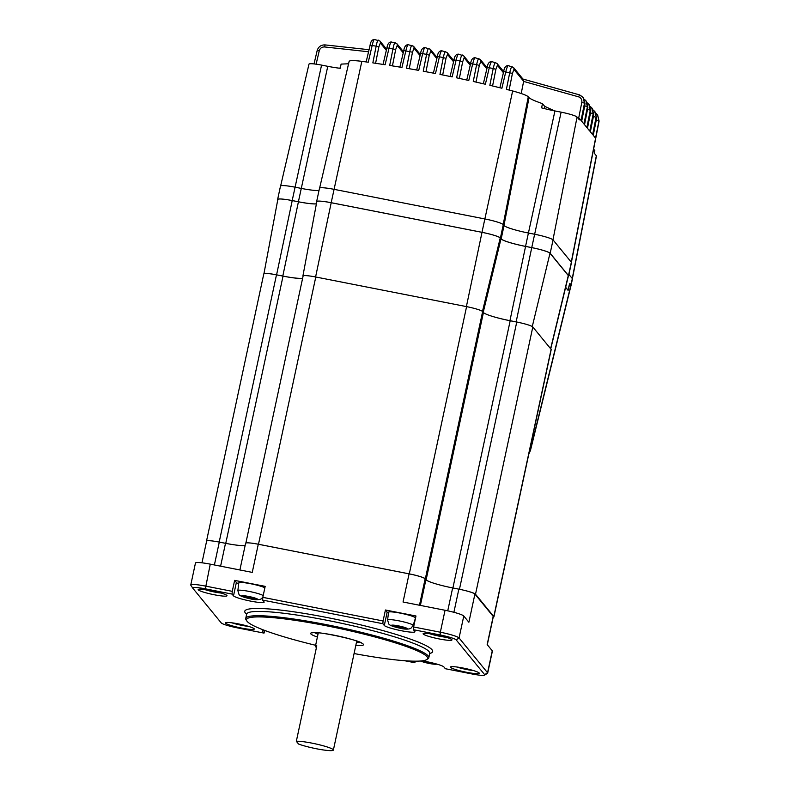 <?xml version="1.0" encoding="UTF-8"?>
<svg xmlns="http://www.w3.org/2000/svg" width="790" height="790" viewBox="0 0 790 790"><rect width="100%" height="100%" fill="white"/><g stroke="black" fill="none" stroke-linecap="round" stroke-linejoin="round"><path stroke-width="1.19" d="M308.041 275.789A14.743 1.728 -167.9 0 0 302.906 276.016L316.81 201.628A16.738 1.965 12.1 0 1 331.207 202.724L482.009 232.339A16.738 1.965 12.1 0 1 500.228 237.948L500.988 238.866A22.574 2.647 -167.9 0 0 525.567 246.421L531.769 247.635A16.738 1.965 12.1 0 1 549.998 253.234L568.296 275.572A16.738 1.965 12.1 0 1 568.415 275.888L550.739 348.864M569.817 283.353L571.002 284.795M565.61 287.442L568.129 290.335M568.237 289.881L569.6 284.281M528.885 453.677A9.826 9.658 140.7 0 0 530.228 450.577L528.727 454.398M302.619 278.278A24.569 2.884 12.1 0 1 282.8 276.056L276.589 274.831A14.743 1.728 -167.9 0 0 265.401 273.439M263.949 273.686L277.823 199.475A16.738 1.965 12.1 0 1 292.221 200.571L298.423 201.796A22.574 2.647 -167.9 0 0 316.395 203.869M521.588 323.09A14.743 1.728 -167.9 0 0 516.146 321.895L509.945 320.671A24.569 2.884 12.1 0 1 492.348 316.365M246.105 596.302L256.207 599.284L253.323 598.998L243.221 596.015L246.105 596.302M263.188 595.63A13.075 1.531 -167.9 0 0 249.472 591.483A13.075 1.531 -167.9 0 0 237.859 590.564L238.817 582.852A13.766 1.61 12.1 0 1 249.956 583.603A13.766 1.61 12.1 0 1 264.867 587.8M245.868 543.036L303.103 276.026A14.743 1.728 12.1 0 1 315.783 277.004L466.584 306.629A14.743 1.728 12.1 0 1 482.631 311.556L483.431 312.524A24.569 2.884 -167.9 0 0 510.182 320.75L516.749 322.034A14.743 1.728 12.1 0 1 532.806 326.971L551.104 349.308A14.743 1.728 12.1 0 1 551.203 349.585L493.908 616.842A14.743 1.728 -167.9 0 0 493.809 616.565L475.511 594.228A14.743 1.728 -167.9 0 0 464.293 590.347M435.053 583.622A24.569 2.884 12.1 0 1 426.136 579.781L425.336 578.813A14.743 1.728 -167.9 0 0 409.289 573.876L258.488 544.261A14.743 1.728 -167.9 0 0 250.746 543.046M493.197 617.197A14.743 1.728 -167.9 0 0 493.908 616.842M208.106 540.696A14.743 1.728 -167.9 0 0 206.506 541.12A14.743 1.728 -167.9 0 0 206.565 541.357M206.506 541.12L263.801 273.873A14.743 1.728 12.1 0 1 276.48 274.841L283.037 276.125A24.569 2.884 -167.9 0 0 302.6 278.386M325.115 44.911L369.029 49.711L325.115 44.911L324.572 46.946C321.866 46.906 320.098 48.18 319.269 50.758L316.119 64.178M338.673 68.118L340.263 68.039M280.647 185.877L308.989 64.138A14.635 1.718 12.1 0 1 321.57 65.106L327.771 66.32A24.688 2.893 -167.9 0 0 340.204 68.296L341.112 64.099L348.568 63.773M349.15 61.294L319.634 188.02M349.249 61.551C349.081 60.366 353.278 60.297 361.84 61.334L368.239 62.232L372.149 45.563L370.046 45.395C370.648 41.514 372.09 39.54 374.361 39.5L379.852 40.971L386.616 49.227M370.056 45.455L366.145 61.936M374.48 39.579C373.877 39.352 373.097 41.357 372.149 45.563L376.168 46.136C377.018 41.9 377.738 39.895 378.331 40.122M503.2 224.528L528.283 96.726C526.466 95.225 521.252 93.309 512.651 90.959L506.4 89.369L509.748 72.601C510.745 68.394 511.555 66.4 512.177 66.627M503.734 71.485L512.424 73.421L513.925 69.411A2.459 2.419 -39.3 0 0 513.441 67.436L508.405 65.669C507.782 65.442 506.923 67.427 505.827 71.604L501.907 88.243L489.849 85.3L493.207 68.503L495.883 69.323L492.575 85.952M487.203 67.456L487.193 67.397C487.746 63.467 489.267 61.521 491.745 61.561L491.854 61.63C491.232 61.403 490.383 63.378 489.306 67.565L485.376 84.244L473.269 81.459L476.617 64.632L479.293 65.452L475.985 82.071M470.633 63.644L470.613 63.585C471.176 59.665 472.687 57.709 475.136 57.739L475.244 57.808C474.622 57.581 473.783 59.566 472.726 63.753L468.786 80.462L456.63 77.825L459.987 60.988L462.663 61.808L459.355 78.408M437.314 56.683L437.305 56.633C437.867 52.733 439.359 50.777 441.758 50.767L441.867 50.837C441.255 50.619 440.435 52.604 439.418 56.801L443.309 57.561L439.961 74.408L452.156 76.887L456.097 60.168L459.987 60.988C460.935 56.771 461.706 54.777 462.318 55.004M420.576 53.542L420.566 53.493C421.159 49.592 422.63 47.627 424.981 47.617L425.099 47.686C424.487 47.469 423.677 49.454 422.68 53.661L426.59 54.372L423.243 71.209L435.478 73.529L439.418 56.801L437.305 56.623L433.414 73.134M416.676 70.014L420.566 53.493L422.68 53.661L418.74 70.379L406.485 68.216L409.822 51.399C410.711 47.173 411.462 45.178 412.064 45.395M408.282 44.763C407.67 44.536 406.87 46.531 405.892 50.738L401.962 67.446L389.687 65.442L393.015 48.654C393.884 44.428 394.625 42.423 395.217 42.65M391.406 42.058C390.803 41.831 390.013 43.825 389.045 48.042L385.125 64.731L372.841 62.884L376.168 46.136L378.835 46.956L375.596 63.289M379.852 40.971A2.459 2.419 -39.3 0 1 380.346 42.956L378.835 46.956M593.606 149.122L594.811 150.584L594.287 153.24L596.341 155.749A14.892 1.748 12.1 0 1 596.45 156.025L572.394 278.682M578.636 118.391L581.825 102.335C582.141 99.659 581.055 97.822 578.557 96.834L579.583 94.909L522.19 78.852M571.407 262.329L599.106 121.097L597.517 114.896L598.998 120.85L571.269 262.142M597.645 115.054L596.104 113.572L597.645 115.044L598.998 120.85M595.097 111.943L596.578 117.967L595.097 111.943L593.211 110.037L594.613 111.341L596.588 117.898L593.221 135.297L595.542 138.131L598.978 120.821L596.302 120.001L596.401 119.004M528.283 96.726L529.033 97.644C530.347 98.977 534.83 100.992 542.493 103.658L541.585 107.855A24.688 2.893 -167.9 0 0 554.926 110.946L561.127 112.16A14.635 1.718 12.1 0 1 577.065 117.058L579.376 119.883L579.613 118.688L581.065 120.455L584.501 103.154L585.005 103.767L583.514 97.802L584.995 103.836M581.657 121.176L585.005 103.767L581.638 121.156L583.958 123.991L587.405 106.69L587.898 107.302L586.417 101.337L587.888 107.371M587.711 108.398L584.531 124.692L586.851 127.526L590.298 110.225L590.792 110.827L589.31 104.873L590.782 110.906M587.454 128.247L590.792 110.827L587.424 128.227L589.745 131.061L593.191 113.75L593.695 114.362L592.204 108.408L593.675 114.441M590.347 131.782L593.695 114.362L590.327 131.762L592.648 134.596L596.085 117.285L593.409 116.466L593.507 115.468M542.493 103.658L544.665 106.314L554.491 110.857M579.613 118.688A1338.566 1315.232 -39.3 0 0 577.994 118.194M513.925 69.411L523.651 81.281L521.212 93.516M483.342 83.77L487.193 67.397L493.207 68.503C494.185 64.296 494.984 62.301 495.597 62.529M491.745 61.561L496.89 63.328A2.459 2.419 -39.3 0 1 497.384 65.313L495.883 69.323M466.752 80.007L470.613 63.585L476.617 64.632C477.585 60.415 478.375 58.43 478.977 58.648M480.31 59.477A2.459 2.419 -39.3 0 1 480.794 61.452L479.293 65.452M454.003 60.05L456.097 60.168C457.134 55.971 457.963 53.987 458.585 54.214L463.671 55.823A2.459 2.419 -39.3 0 1 464.165 57.808L462.663 61.808M447.002 52.416A2.459 2.419 -39.3 0 1 447.486 54.392L445.985 58.391L443.309 57.561C444.237 53.345 445.007 51.35 445.609 51.577M430.283 49.217A2.459 2.419 -39.3 0 1 430.767 51.192L429.266 55.191L426.59 54.372C427.499 50.145 428.249 48.151 428.851 48.378M403.789 50.619L403.779 50.57C404.362 46.689 405.823 44.724 408.163 44.684L413.506 46.245A2.459 2.419 -39.3 0 1 414 48.22L412.499 52.219L409.23 68.691M399.888 67.101L403.779 50.57L412.499 52.219M396.708 43.499A2.459 2.419 -39.3 0 1 397.192 45.474L395.691 49.474L392.433 65.886M386.952 47.923L386.932 47.874C387.554 43.954 389.006 41.998 391.287 41.979L396.699 43.489L403.493 51.785M386.932 47.864L395.691 49.474M523.651 81.281L523.276 79.444L513.431 67.427M583.514 97.802L579.554 94.879L583.03 97.21L584.501 103.154L581.825 102.335M584.531 99.441L585.923 100.745L587.405 106.69L584.728 105.86L584.817 104.863M587.424 102.977L589.31 104.873M587.424 102.967L588.827 104.28L590.298 110.225L587.622 109.395M591.72 107.815L590.318 106.502L591.72 107.815L593.191 113.75L590.515 112.931L590.604 111.933M221.239 593.073A12.284 1.442 12.1 0 1 204.511 589.478M419.47 605.239L425.139 578.793A14.743 1.728 12.1 0 0 409.092 573.856L258.291 544.241L252.257 572.394L210.258 564.149A17.202 2.014 12.1 0 0 195.466 563.013L190.765 584.965A17.202 2.014 -167.9 0 0 190.834 585.222A17.202 2.014 -167.9 0 0 190.884 585.291M388.463 612.951A15.731 1.847 -167.9 0 1 387.169 612.112L385.431 609.999L415.975 615.993L413.614 626.974L440.336 632.217L440.119 634.962L413.397 629.709L413.614 626.974M385.431 609.999L383.071 620.97L262.823 597.349L265.173 586.368L234.63 580.374L232.28 591.345L205.558 586.101A17.202 2.014 -167.9 0 0 190.765 584.965M425.139 578.793L425.899 579.712A24.569 2.884 -167.9 0 0 452.65 587.928L458.852 589.152A14.743 1.728 12.1 0 1 474.909 594.08L468.875 622.244L463.779 616.022A17.202 2.014 12.1 0 0 445.047 610.265L403.048 602.019L409.092 573.856M413.397 629.709L414.839 631.477A15.731 1.847 12.1 0 1 414.947 631.773A15.731 1.847 12.1 0 1 400.303 630.519A15.731 1.847 12.1 0 1 384.305 625.473L382.854 623.715L383.071 620.97M434.233 663.383L434.816 663.936L431.923 663.649L422.018 660.855A15.731 1.847 12.1 0 1 443.911 666.957L445.363 668.725L472.084 673.979A14.743 1.728 -167.9 0 0 484.616 675.124A14.743 1.728 -167.9 0 0 484.665 674.67L456.176 639.89A14.743 1.728 -167.9 0 0 440.119 634.962M484.616 675.124L487.509 673.278A17.202 2.014 -167.9 0 0 487.677 673.07A17.202 2.014 -167.9 0 0 487.558 672.754L459.069 637.974A17.202 2.014 -167.9 0 0 440.336 632.217L445.047 610.265M487.302 644.729L493.306 616.694A14.743 1.728 12.1 0 0 493.207 616.417L474.909 594.08M487.677 673.07L492.387 651.118A17.202 2.014 12.1 0 0 492.269 650.792L487.173 644.581L493.207 616.417M239.893 569.965L245.611 543.263A14.743 1.728 12.1 0 1 258.291 544.241M201.973 562.806L206.615 541.12A14.743 1.728 12.1 0 1 219.294 542.088L225.506 543.313A24.569 2.884 -167.9 0 0 245.117 545.564M265.134 630.588A15.731 1.847 12.1 0 0 262.468 631.042A15.731 1.847 12.1 0 0 262.576 631.338L264.028 633.106L264.926 630.588M413.535 661.151L414.819 662.721L415.431 661.171M414.819 662.721L404.539 660.707M264.028 633.106L237.296 627.852A14.743 1.728 -167.9 0 1 221.249 622.925L192.75 588.145A14.743 1.728 -167.9 0 1 192.711 588.086L190.834 585.222M232.28 591.345L232.053 594.09L205.331 588.836A14.743 1.728 -167.9 0 0 192.711 588.086M238.698 583.77A15.731 1.847 -167.9 0 1 236.368 582.487L234.63 580.374M237.859 590.564L238.995 594.436C239.617 596.065 245.117 597.665 249.472 598.613C254.578 599.975 258.449 600.084 261.105 598.958L262.823 597.349L262.596 600.084L264.048 601.852A15.731 1.847 12.1 0 1 264.156 602.148A15.731 1.847 12.1 0 1 249.512 600.894A15.731 1.847 12.1 0 1 233.504 595.857L232.053 594.09M262.596 600.084L382.854 623.715M479.155 672.971A14.743 1.728 12.1 0 1 479.194 673.031A14.743 1.728 12.1 0 1 466.377 672.241A14.743 1.728 12.1 0 1 450.517 667.352A14.743 1.728 12.1 0 1 450.567 666.888A14.743 1.728 12.1 0 1 464.994 668.429A14.743 1.728 12.1 0 1 479.155 672.971M254.202 628.781A14.743 1.728 12.1 0 1 254.242 628.84A14.743 1.728 12.1 0 1 241.424 628.05A14.743 1.728 12.1 0 1 225.565 623.162A14.743 1.728 12.1 0 1 225.604 622.698A14.743 1.728 12.1 0 1 240.042 624.238A14.743 1.728 12.1 0 1 254.202 628.781M226.898 595.462A14.743 1.728 12.1 0 1 226.937 595.522A14.743 1.728 12.1 0 1 214.12 594.732A14.743 1.728 12.1 0 1 198.27 589.844A14.743 1.728 12.1 0 1 198.31 589.38A14.743 1.728 12.1 0 1 212.747 590.92A14.743 1.728 12.1 0 1 226.898 595.462M451.85 639.653A14.743 1.728 12.1 0 1 451.9 639.712A14.743 1.728 12.1 0 1 439.072 638.922A14.743 1.728 12.1 0 1 423.223 634.034A14.743 1.728 12.1 0 1 423.262 633.57A14.743 1.728 12.1 0 1 437.7 635.111A14.743 1.728 12.1 0 1 451.85 639.653M473.496 670.582A12.284 1.442 12.1 0 1 456.768 666.987M248.544 626.391A12.284 1.442 12.1 0 1 231.816 622.796M446.192 637.263A12.284 1.442 12.1 0 1 429.464 633.669M354.068 653.537A92.647 10.853 -167.9 0 0 426.758 659.581L427.913 658.84A93.625 10.971 -167.9 0 0 428.822 657.715A93.625 10.971 -167.9 0 0 428.18 655.947A93.625 10.971 -167.9 0 0 332.896 625.957A93.625 10.971 -167.9 0 0 245.73 618.461A93.625 10.971 -167.9 0 0 246.095 619.864L246.855 621.009A92.647 10.853 -167.9 0 0 247.122 621.375A92.647 10.853 -167.9 0 0 315.625 645.292M426.758 659.581A92.647 10.853 -167.9 0 0 427.025 656.717A92.647 10.853 -167.9 0 0 327.396 625.966A92.647 10.853 -167.9 0 0 246.855 621.009M296.329 741.297L298.571 744.032A19.661 2.301 -167.9 0 0 315.19 748.515A19.661 2.301 -167.9 0 0 333.38 750.065A19.661 2.301 -167.9 0 0 313.116 743.37A19.661 2.301 -167.9 0 0 296.329 741.297L316.79 645.845A19.661 2.301 -167.9 0 0 315.398 646.378A19.661 2.301 -167.9 0 0 315.526 646.743A19.661 2.301 -167.9 0 0 316.454 647.435M395.839 625.72L405.942 628.702L392.956 625.433L395.839 625.72M388.552 612.27A13.766 1.61 12.1 0 1 401.3 613.336A13.766 1.61 12.1 0 1 415.372 617.76A13.766 1.61 12.1 0 1 415.461 618.037L413.17 625.463A13.075 1.531 -167.9 0 0 413.081 625.206A13.075 1.531 -167.9 0 0 399.71 620.999A13.075 1.531 -167.9 0 0 387.594 619.982L388.552 612.27M568.336 276.184A16.936 1.985 -167.9 0 0 568.602 275.927A16.936 1.985 -167.9 0 0 568.484 275.611L550.186 253.274A16.936 1.985 -167.9 0 0 531.749 247.606L516.146 321.895M561.127 112.16L531.749 247.606L525.548 246.391A22.387 2.627 12.1 0 1 501.176 238.896L500.416 237.978A16.936 1.985 -167.9 0 0 481.989 232.319L331.188 202.694A16.936 1.985 -167.9 0 0 316.632 201.578L319.496 188.218A16.936 1.985 12.1 0 1 334.051 189.333L484.853 218.948A16.936 1.985 12.1 0 1 503.289 224.617L504.04 225.535A22.387 2.627 -167.9 0 0 528.411 233.02L534.613 234.245A16.936 1.985 12.1 0 1 553.049 239.913L571.348 262.24A16.936 1.985 12.1 0 1 571.466 262.566L568.602 275.927M276.589 274.831L292.221 200.571A16.936 1.985 -167.9 0 0 277.636 199.436L280.499 186.075A16.936 1.985 12.1 0 1 295.055 187.181L301.267 188.405A22.387 2.627 -167.9 0 0 319.012 190.469M316.405 203.8A22.387 2.627 12.1 0 1 298.393 201.766L292.191 200.551L321.57 65.106M568.918 274.426L572.335 278.594A17.192 2.014 12.1 0 1 572.454 278.919L570.913 286.079A17.192 2.014 -167.9 0 0 570.805 285.753L569.471 284.133L567.961 290.305M565.65 287.293L568.138 290.335M568.296 275.572L550.61 348.706M529.695 449.915L530.228 450.577L570.775 285.723M298.423 201.796L282.8 276.056M315.595 276.964L331.207 202.724M482.009 232.339L466.386 306.589M482.473 311.398L500.228 237.948M500.988 238.866L483.233 312.287M509.945 320.671L525.567 246.421M532.272 326.556L549.998 253.234M241.77 596.095A8.186 0.958 -167.9 0 0 250.677 598.83A8.186 0.958 -167.9 0 0 257.659 599.215A8.186 0.958 -167.9 0 0 248.751 596.47A8.186 0.958 -167.9 0 0 241.77 596.095M425.336 578.813L482.631 311.556M466.584 306.629L409.289 573.876M475.511 594.228L532.806 326.971M516.749 322.034L459.454 589.271M452.897 587.977L510.182 320.75M483.431 312.524L426.136 579.781M258.488 544.261L315.783 277.004M283.037 276.125L225.752 543.362M219.186 542.068L276.48 274.841M551.104 349.308L493.809 616.565M368.545 51.775L324.572 46.946M317.175 50.639L317.165 50.59C318.39 46.729 321.026 44.833 325.075 44.892M317.165 50.58L319.269 50.758M327.771 66.32L298.393 201.766M331.188 202.694L361.84 61.334M512.651 90.959L484.863 218.958M380.346 42.956L386.359 50.303M596.341 155.749L572.256 278.495M596.608 117.937L593.241 135.317L596.302 120.001M552.97 239.814L577.065 117.058M528.421 233.03L554.926 110.946M529.033 97.644L503.961 225.436M578.557 96.834L523.622 81.41M512.424 73.421L509.115 90.06M497.384 65.313L503.418 72.69M480.794 61.452L486.847 68.839M464.165 57.808L470.228 65.215M445.985 58.391L442.686 74.961M447.486 54.392L453.559 61.798M429.266 55.191L425.978 71.702M430.767 51.192L436.84 58.598M414 48.22L420.063 55.616M397.192 45.474L403.236 52.851M581.677 121.206L584.728 105.86M587.464 128.276L590.515 112.931M590.357 131.811L593.409 116.466M544.665 106.314L544.192 108.536M205.331 588.836L210.258 564.149M456.176 639.89L459.069 637.974L463.779 616.022M425.899 579.712L420.379 605.426M447.742 610.818L452.65 587.928M458.852 589.152L453.894 612.299M492.269 650.792L487.558 672.754L484.665 674.67M225.506 543.313L220.598 566.173M214.396 564.959L219.294 542.088M262.576 631.338L262.685 630.815M236.368 582.487L233.504 595.857M387.169 612.112L384.305 625.473M246.638 614.255A96.084 11.258 12.1 0 1 245.414 613.08A96.084 11.258 12.1 0 1 327.386 617.592A96.084 11.258 12.1 0 1 432.002 649.736A96.084 11.258 12.1 0 1 429.721 653.508M245.73 618.461L246.648 614.166A93.625 10.971 12.1 0 1 333.824 621.661A93.625 10.971 12.1 0 1 429.108 651.651A93.625 10.971 12.1 0 1 429.74 653.419L429.888 653.014M317.392 637.046A27.028 3.17 12.1 0 1 310.825 633.886A27.028 3.17 12.1 0 1 333.884 635.15A27.028 3.17 12.1 0 1 363.321 644.196A27.028 3.17 12.1 0 1 355.836 645.292M360.191 642.428A24.569 2.884 12.1 0 1 356.448 642.468M317.995 634.222A24.569 2.884 12.1 0 1 314.598 632.652M391.504 625.502A8.186 0.958 -167.9 0 0 400.412 628.248A8.186 0.958 -167.9 0 0 407.393 628.623A8.186 0.958 -167.9 0 0 398.486 625.887A8.186 0.958 -167.9 0 0 391.504 625.502M420.695 660.983A8.186 0.958 -167.9 0 0 429.721 663.561A8.186 0.958 -167.9 0 0 436.317 663.946M571.348 262.24L568.484 275.611M550.186 253.274L553.049 239.913M525.548 246.391L528.411 233.02M504.04 225.535L501.176 238.896M500.416 237.978L503.289 224.617M484.853 218.948L481.989 232.319M572.335 278.594L570.805 285.753M530.327 450.972L570.913 285.97M314.025 63.911L317.165 50.59M499.882 87.739L503.714 71.436C504.257 67.496 505.788 65.55 508.306 65.6M496.89 63.328L503.674 71.614M475.136 57.739L480.3 59.467L487.104 67.772M463.671 55.823L470.485 64.138M450.112 76.452L453.983 60.001C454.546 56.1 456.037 54.145 458.467 54.145M441.748 50.767L446.992 52.407L453.816 60.731M424.981 47.617L430.274 49.207L437.087 57.532M413.506 46.235L420.32 54.55M386.932 47.874L383.041 64.415M579.554 94.879L522.407 78.891M586.417 101.337L584.521 99.431M591.72 107.805L592.204 108.408M428.822 657.715L429.74 653.419M312.741 632.741L312.563 632.83C314.351 630.381 361.346 640.453 361.978 643.415L361.929 643.366M333.38 750.065L356.744 641.075M315.398 646.378L318.301 632.83M387.594 619.982L388.729 623.843C389.351 625.482 394.852 627.082 399.207 628.03C404.312 629.383 408.183 629.502 410.84 628.376L413.17 625.463M420.349 661.013L428.071 663.264L437.571 664.311"/></g></svg>
